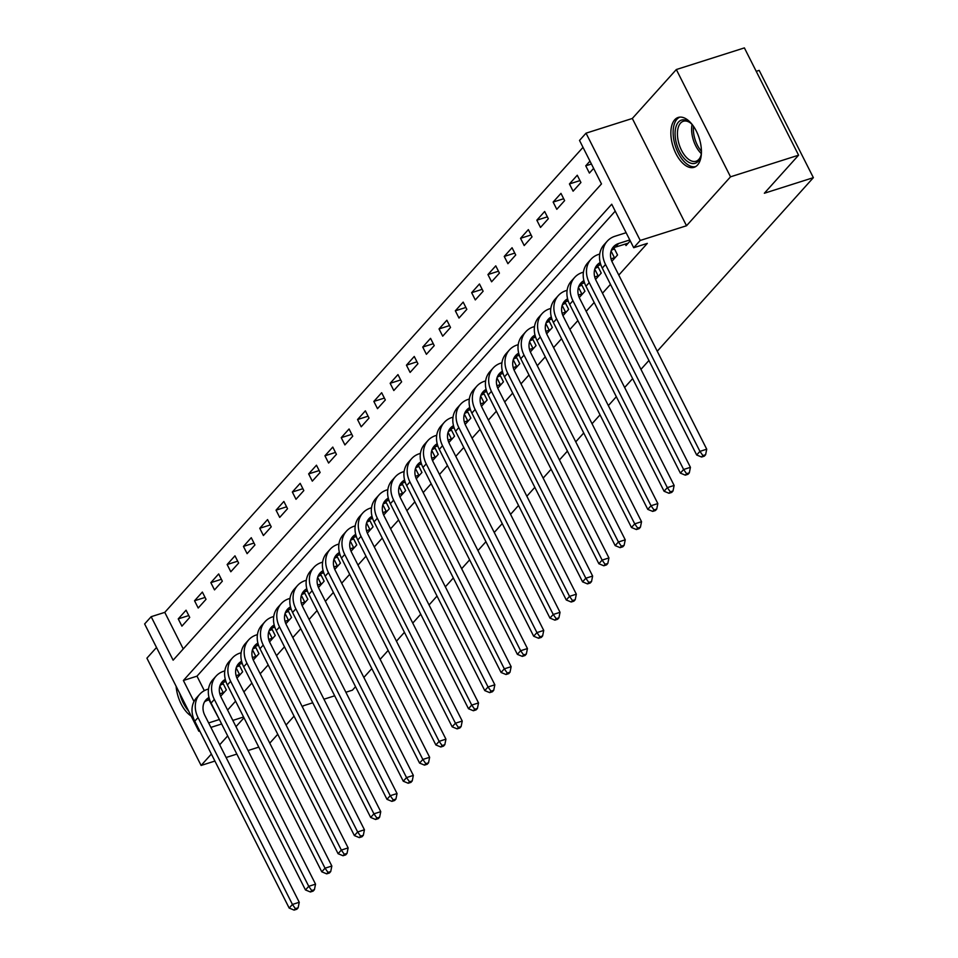 <?xml version="1.0" encoding="UTF-8"?>
<svg xmlns="http://www.w3.org/2000/svg" width="958" height="958" viewBox="0 0 958 958"><rect width="100%" height="100%" fill="white"/><g stroke="black" fill="none" stroke-linecap="round" stroke-linejoin="round"><path stroke-width="1.44" d="M674.719 119.774A26.177 13.723 -107.6 0 0 674.384 150.202A26.177 13.723 -107.6 0 0 694.071 167.327A26.177 13.723 -107.6 0 0 697.568 165.004A26.177 13.723 -107.6 0 0 697.903 134.563A26.177 13.723 -107.6 0 0 678.216 117.451A26.177 13.723 -107.6 0 0 674.719 119.774M176.116 686.251A26.177 13.723 -107.6 0 0 191.133 715.985M199.48 730.499L198.833 731.229L144.634 623.945L151.16 616.701L173.123 660.194L601.48 183.924L579.518 140.431L586.033 133.174L640.231 240.458L633.705 247.715L611.731 204.222L183.385 680.491L193.995 701.507M632.316 118.469L686.515 225.753L730.523 176.823L798.589 155.184L744.39 47.9L676.324 69.539L632.316 118.469L586.033 133.174M756.221 71.323L759.167 70.377L813.366 177.661L657.248 351.239M156.525 647.476L146.909 658.17L201.108 765.454L211.371 754.042M583.015 147.352L164.776 612.366L151.16 616.701M730.523 176.823L676.324 69.539M258.78 747.12L248.038 750.533M236.854 754.09L226.112 757.503M214.915 761.059L201.108 765.454M164.776 612.366L183.241 648.937M181.912 626.149L189.732 617.443L186.068 610.198L178.248 618.892L181.912 626.149M198.21 608.019L206.03 599.325L202.366 592.068L194.546 600.774L198.21 608.019M214.508 589.9L222.328 581.195L218.675 573.95L210.844 582.644L214.508 589.9M230.806 571.77L238.638 563.076L234.973 555.832L227.142 564.525L230.806 571.77M247.104 553.652L254.936 544.958L251.271 537.701L243.452 546.407L247.104 553.652M263.402 535.534L271.234 526.828L267.569 519.583L259.75 528.277L263.402 535.534M279.712 517.404L287.532 508.71L283.867 501.453L276.048 510.159L279.712 517.404M296.01 499.286L303.83 490.58L300.165 483.335L292.346 492.029L296.01 499.286M312.308 481.156L320.128 472.462L316.463 465.217L308.644 473.911L312.308 481.156M328.606 463.037L336.426 454.343L332.773 447.087L324.942 455.792L328.606 463.037M344.904 444.919L352.736 436.213L349.071 428.968L341.24 437.662L344.904 444.919M361.202 426.789L369.034 418.095L365.369 410.838L357.55 419.544L361.202 426.789M377.5 408.671L385.332 399.965L381.667 392.72L373.848 401.426L377.5 408.671M393.81 390.541L401.63 381.847L397.965 374.602L390.146 383.296L393.81 390.541M410.108 372.423L417.928 363.729L414.263 356.472L406.443 365.178L410.108 372.423M426.406 354.304L434.225 345.599L430.561 338.354L422.741 347.047L426.406 354.304M442.704 336.174L450.523 327.48L446.871 320.235L439.039 328.929L442.704 336.174M459.002 318.056L466.833 309.35L463.169 302.105L455.337 310.811L459.002 318.056M475.3 299.926L483.131 291.232L479.467 283.987L471.647 292.681L475.3 299.926M491.598 281.808L499.429 273.114L495.765 265.857L487.945 274.563L491.598 281.808M507.908 263.69L515.727 254.984L512.063 247.739L504.243 256.433L507.908 263.69M524.206 245.559L532.025 236.866L528.361 229.621L520.541 238.314L524.206 245.559M540.504 227.441L548.323 218.735L544.659 211.49L536.839 220.196L540.504 227.441M556.802 209.323L564.621 200.617L560.969 193.372L553.137 202.066L556.802 209.323M573.1 191.193L580.931 182.499L577.267 175.242L569.435 183.948L573.1 191.193M589.972 161.124L585.745 165.818L589.398 173.075L593.625 168.368M208.964 699.855L219.274 719.302M227.597 710.058L235.572 701.184M243.895 691.927L251.882 683.054M260.193 673.809L268.18 664.936M276.491 655.691L284.478 646.806M292.801 637.561L300.776 628.688M309.099 619.443L317.074 610.569M325.397 601.313L333.372 592.439M341.695 583.194L349.67 574.321M357.993 565.076L365.98 556.191M374.291 546.946L382.278 538.073M390.589 528.828L398.576 519.954M406.899 510.698L414.874 501.824M423.196 492.58L431.172 483.706M439.494 474.461L447.47 465.588M455.792 456.331L463.768 447.458M472.09 438.213L480.078 429.34M488.388 420.083L496.376 411.21M504.686 401.965L512.674 393.091M520.996 383.847L528.972 374.973M537.294 365.716L545.27 356.843M553.592 347.598L561.568 338.725M569.89 329.468L577.866 320.595M586.188 311.35L594.176 302.477M602.486 293.232L610.474 284.358M618.784 275.102L647.321 243.38L633.705 247.715M615.228 211.143L196.989 676.156L204.317 690.67M220.663 696.25L226.351 689.928L222.687 682.683L220.556 685.054M236.961 678.132L242.649 671.809L238.985 664.565L236.866 666.924M253.259 660.002L258.947 653.691L255.283 646.434L253.163 648.805M269.569 641.884L275.245 635.561L271.581 628.316L269.461 630.675M285.867 623.766L291.543 617.443L287.891 610.186L285.759 612.557M302.165 605.636L307.853 599.313L304.189 592.068L302.057 594.439M318.463 587.517L324.151 581.195L320.487 573.95L318.355 576.309M334.761 569.387L340.449 563.076L336.785 555.82L334.653 558.191M351.059 551.269L356.747 544.946L353.083 537.701L350.963 540.061M367.357 533.151L373.045 526.828L369.381 519.583L367.261 521.942M383.667 515.021L389.343 508.698L385.679 501.453L383.559 503.824M399.965 496.903L405.641 490.58L401.989 483.335L399.857 485.694M416.263 478.784L421.951 472.462L418.287 465.205L416.155 467.576M432.561 460.654L438.249 454.331L434.585 447.087L432.453 449.446M448.859 442.536L454.547 436.213L450.883 428.968L448.751 431.328M465.157 424.406L470.845 418.095L467.181 410.838L465.061 413.209M481.455 406.288L487.143 399.965L483.479 392.72L481.359 395.079M497.765 388.17L503.441 381.847L499.777 374.59L497.657 376.961M514.063 370.039L519.739 363.717L516.087 356.472L513.955 358.843M530.361 351.921L536.049 345.599L532.385 338.354L530.253 340.713M546.659 333.791L552.347 327.48L548.683 320.223L546.551 322.595M562.957 315.673L568.645 309.35L564.981 302.105L562.849 304.464M579.255 297.555L584.943 291.232L581.278 283.975L579.159 286.346M595.553 279.425L601.241 273.102L597.576 265.857L595.457 268.228M611.863 261.306L617.539 254.984L613.874 247.739L611.755 250.098M625.227 244.003L626.017 245.559L630.244 240.865M648.925 360.483L640.95 369.357M632.627 378.614L624.652 387.487M616.329 396.732L608.354 405.605M600.031 414.862L592.044 423.735M583.733 432.98L575.746 441.854M567.435 451.098L559.448 459.972M551.125 469.228L543.15 478.102M534.827 487.347L526.852 496.22M518.529 505.477L510.554 514.35M502.231 523.595L494.256 532.468M485.934 541.713L477.946 550.587M469.636 559.843L461.648 568.717M453.338 577.961L445.35 586.835M437.028 596.08L429.052 604.965M420.73 614.21L412.754 623.083M404.432 632.328L396.456 641.201M388.134 650.458L380.158 659.332M371.836 668.576L363.848 677.45M355.538 686.694L352.412 690.179L345.874 692.251M686.515 225.753L640.231 240.458M218.963 719.65L208.652 722.931M243.572 717.003L232.83 720.416M221.645 723.985L210.904 727.397M199.707 730.954L198.833 731.229M219.693 744.785L227.669 735.912M235.991 726.667L243.967 717.793M312.751 702.789L303.399 705.759L302.369 706.908M294.046 716.153L286.071 725.026M277.748 734.271L269.773 743.145M323.948 699.22L334.677 695.807M798.589 155.184L764.352 193.241L813.366 177.661M196.989 676.156L183.385 680.491M188.774 615.551L178.248 618.892M591.433 164.01L585.745 165.818M579.973 180.595L569.435 183.948M563.663 198.725L553.137 202.066M547.365 216.843L536.839 220.196M531.067 234.973L520.541 238.314M514.769 253.092L504.243 256.433M498.471 271.21L487.945 274.563M482.173 289.34L471.647 292.681M465.875 307.458L455.337 310.811M449.565 325.576L439.039 328.929M433.267 343.706L422.741 347.047M416.969 361.825L406.443 365.178M400.672 379.955L390.146 383.296M384.374 398.073L373.848 401.426M368.076 416.191L357.55 419.544M351.778 434.321L341.24 437.662M335.468 452.439L324.942 455.792M319.17 470.57L308.644 473.911M302.872 488.688L292.346 492.029M286.574 506.806L276.048 510.159M270.276 524.936L259.75 528.277M253.978 543.054L243.452 546.407M237.68 561.184L227.142 564.525M221.37 579.303L210.844 582.644M205.072 597.421L194.546 600.774M224.22 692.299L219.825 693.82M209.634 699.651L207.874 700.202A16.777 13.652 42 0 0 204.557 701.855M294.094 910.1L296.824 909.238L298.13 907.789L295.399 908.651L294.094 910.1L289.172 908.064L292.441 904.448L198.043 717.566A25.159 20.477 -138 0 1 199.743 694.251A25.159 20.477 -138 0 1 207.479 689.329L208.533 688.994M220.148 685.233L223.274 683.832M209 697.484A16.777 13.652 42 0 0 205.982 699.855A16.777 13.652 42 0 0 204.844 715.41L299.243 902.28L298.13 907.789M289.172 908.064L194.773 721.194A25.159 20.477 -138 0 1 196.486 697.879L199.743 694.251M295.399 908.651L292.441 904.448L299.243 902.28M223.262 692.718L219.873 686.012M240.518 674.169L236.123 675.701M225.932 681.521L224.172 682.084A16.777 13.652 42 0 0 220.855 683.725M310.404 891.982L313.122 891.108L314.428 889.659L311.709 890.533L310.404 891.982L305.47 889.946L308.739 886.318L214.341 699.448A25.159 20.477 -138 0 1 216.053 676.132A25.159 20.477 -138 0 1 223.777 671.211L224.831 670.875M236.446 667.115L239.572 665.714M225.298 679.366A16.777 13.652 42 0 0 222.28 681.737A16.777 13.652 42 0 0 221.142 697.28L315.541 884.15L314.428 889.659M305.47 889.946L211.083 703.076A25.159 20.477 -138 0 1 212.784 679.749L216.053 676.132M311.709 890.533L308.739 886.318L315.541 884.15M239.572 674.6L236.171 667.882M256.816 656.05L252.421 657.571M242.23 663.403L240.47 663.954A16.777 13.652 42 0 0 237.153 665.606M326.702 873.852L329.42 872.989L330.726 871.54L328.007 872.403L326.702 873.852L321.78 871.816L325.037 868.199L230.638 681.318A25.159 20.477 -138 0 1 232.351 658.002A25.159 20.477 -138 0 1 240.075 653.081L241.129 652.745M252.744 648.985L255.87 647.596M241.596 661.248A16.777 13.652 42 0 0 238.59 663.619A16.777 13.652 42 0 0 237.44 679.162L331.839 866.032L330.726 871.54M321.78 871.816L227.381 684.946A25.159 20.477 -138 0 1 229.082 661.631L232.351 658.002M328.007 872.403L325.037 868.199L331.839 866.032M255.87 656.481L252.469 649.764M273.126 637.932L268.719 639.453M258.528 645.273L256.78 645.836A16.777 13.652 42 0 0 253.451 647.488M343 855.734L345.718 854.871L347.024 853.41L344.305 854.285L343 855.734L338.078 853.698L341.335 850.069L246.936 663.199A25.159 20.477 -138 0 1 248.649 639.884A25.159 20.477 -138 0 1 256.373 634.962L257.427 634.627M269.042 630.867L272.168 629.466M257.894 643.117A16.777 13.652 42 0 0 254.888 645.488A16.777 13.652 42 0 0 253.75 661.032L348.137 847.914L347.024 853.41M338.078 853.698L243.679 666.828A25.159 20.477 -138 0 1 245.392 643.501L248.649 639.884M344.305 854.285L341.335 850.069L348.137 847.914M272.168 638.351L268.779 631.633M289.424 619.802L285.017 621.323M274.826 627.155L273.078 627.718A16.777 13.652 42 0 0 269.749 629.358M359.298 837.603L362.016 836.741L363.321 835.292L360.603 836.154L359.298 837.603L354.376 835.58L357.633 831.951L263.234 645.081A25.159 20.477 -138 0 1 264.947 621.754A25.159 20.477 -138 0 1 272.671 616.844L273.725 616.509M285.34 612.749L288.466 611.348M274.192 624.999A16.777 13.652 42 0 0 271.186 627.37A16.777 13.652 42 0 0 270.048 642.914L364.435 829.784L363.321 835.292M354.376 835.58L259.977 648.698A25.159 20.477 -138 0 1 261.69 625.382L264.947 621.754M360.603 836.154L357.633 831.951L364.435 829.784M288.466 620.233L285.077 613.515M179.697 693.352A26.01 13.64 -107.6 0 0 188.666 711.099M701.436 152.538A22.645 11.879 72.4 0 1 700.705 156.477A22.645 11.879 72.4 0 1 698.214 161.267A22.645 11.879 72.4 0 1 679.521 151.484A22.645 11.879 72.4 0 1 678.432 122.121A22.645 11.879 72.4 0 1 689.892 122.48A22.645 11.879 72.4 0 1 692.766 125.27M690.526 123.007A20.968 10.993 -107.6 0 0 683.329 121.271A20.968 10.993 -107.6 0 0 680.527 123.139A20.968 10.993 -107.6 0 0 680.264 147.532A20.968 10.993 -107.6 0 0 696.035 161.243A20.968 10.993 -107.6 0 0 698.837 159.387A20.968 10.993 -107.6 0 0 700.909 155.687M679.869 117.127A26.01 13.64 -107.6 0 0 676.971 119.223A26.01 13.64 -107.6 0 0 676.42 148.921A26.01 13.64 -107.6 0 0 695.604 166.632M305.722 601.684L301.315 603.205M291.124 609.037L289.376 609.587A16.777 13.652 42 0 0 286.059 611.24M375.596 819.485L378.326 818.623L379.619 817.174L376.901 818.036L375.596 819.485L370.674 817.449L373.931 813.833L279.532 626.951A25.159 20.477 -138 0 1 281.245 603.636A25.159 20.477 -138 0 1 288.969 598.714L290.023 598.379M301.638 594.619L304.764 593.23M290.49 606.881A16.777 13.652 42 0 0 287.484 609.24A16.777 13.652 42 0 0 286.346 624.796L380.745 811.665L379.619 817.174M370.674 817.449L276.275 630.58A25.159 20.477 -138 0 1 277.988 607.264L281.245 603.636M376.901 818.036L373.931 813.833L380.745 811.665M304.764 602.115L301.375 595.397M322.02 583.566L317.625 585.087M307.434 590.906L305.674 591.469A16.777 13.652 42 0 0 302.357 593.11M391.894 801.367L394.624 800.493L395.929 799.044L393.199 799.918L391.894 801.367L386.972 799.331L390.229 795.703L295.842 608.833A25.159 20.477 -138 0 1 297.543 585.518A25.159 20.477 -138 0 1 305.267 580.596L306.332 580.261M317.948 576.5L321.074 575.099M306.799 588.751A16.777 13.652 42 0 0 303.782 591.122A16.777 13.652 42 0 0 302.644 606.665L397.043 793.547L395.929 799.044M386.972 799.331L292.573 612.461A25.159 20.477 -138 0 1 294.286 589.134L297.543 585.518M393.199 799.918L390.229 795.703L397.043 793.547M321.062 583.985L317.673 577.267M338.318 565.436L333.923 566.956M323.732 572.788L321.972 573.339A16.777 13.652 42 0 0 318.655 574.992M408.192 783.237L410.922 782.375L412.227 780.926L409.497 781.788L408.192 783.237L403.27 781.201L406.539 777.585L312.14 590.703A25.159 20.477 -138 0 1 313.841 567.387A25.159 20.477 -138 0 1 321.577 562.466L322.63 562.13M334.246 558.37L337.372 556.981M323.097 570.633A16.777 13.652 42 0 0 320.08 573.004A16.777 13.652 42 0 0 318.942 588.547L413.341 775.417L412.227 780.926M403.27 781.201L308.871 594.331A25.159 20.477 -138 0 1 310.584 571.016L313.841 567.387M409.497 781.788L406.539 777.585L413.341 775.417M337.36 565.867L333.971 559.149M354.616 547.317L350.221 548.838M340.03 554.658L338.27 555.221A16.777 13.652 42 0 0 334.953 556.873M424.502 765.119L427.22 764.256L428.525 762.808L425.807 763.67L424.502 765.119L419.568 763.083L422.837 759.455L328.438 572.585A25.159 20.477 -138 0 1 330.151 549.269A25.159 20.477 -138 0 1 337.875 544.348L338.928 544.012M350.544 540.252L353.67 538.851M339.395 552.503A16.777 13.652 42 0 0 336.378 554.874A16.777 13.652 42 0 0 335.24 570.417L429.639 757.299L428.525 762.808M419.568 763.083L325.181 576.213A25.159 20.477 -138 0 1 326.882 552.886L330.151 549.269M425.807 763.67L422.837 759.455L429.639 757.299M353.67 547.736L350.269 541.03M370.914 529.187L366.519 530.708M356.328 536.54L354.568 537.103A16.777 13.652 42 0 0 351.251 538.743M440.8 746.989L443.518 746.126L444.823 744.677L442.105 745.54L440.8 746.989L435.878 744.965L439.135 741.336L344.736 554.466A25.159 20.477 -138 0 1 346.449 531.139A25.159 20.477 -138 0 1 354.173 526.229L355.226 525.894M366.842 522.134L369.968 520.733M355.693 534.384A16.777 13.652 42 0 0 352.688 536.755A16.777 13.652 42 0 0 351.538 552.299L445.937 739.169L444.823 744.677M435.878 744.965L341.479 558.083A25.159 20.477 -138 0 1 343.18 534.768L346.449 531.139M442.105 745.54L439.135 741.336L445.937 739.169M369.968 529.618L366.567 522.9M387.224 511.069L382.817 512.59M372.626 518.422L370.878 518.973A16.777 13.652 42 0 0 367.549 520.625M457.098 728.87L459.816 728.008L461.121 726.559L458.403 727.421L457.098 728.87L452.176 726.835L455.433 723.218L361.034 536.336A25.159 20.477 -138 0 1 362.747 513.021A25.159 20.477 -138 0 1 370.471 508.099L371.524 507.764M383.14 504.004L386.266 502.615M371.991 516.266A16.777 13.652 42 0 0 368.986 518.625A16.777 13.652 42 0 0 367.848 534.181L462.235 721.051L461.121 726.559M452.176 726.835L357.777 539.965A25.159 20.477 -138 0 1 359.489 516.649L362.747 513.021M458.403 727.421L455.433 723.218L462.235 721.051M386.266 511.5L382.877 504.782M403.522 492.951L399.115 494.472M388.924 500.292L387.176 500.854A16.777 13.652 42 0 0 383.847 502.495M473.396 710.752L476.114 709.878L477.419 708.429L474.701 709.303L473.396 710.752L468.474 708.716L471.731 705.088L377.332 518.218A25.159 20.477 -138 0 1 379.045 494.903A25.159 20.477 -138 0 1 386.769 489.981L387.822 489.646M399.438 485.886L402.564 484.485M388.289 498.136A16.777 13.652 42 0 0 385.284 500.507A16.777 13.652 42 0 0 384.146 516.051L478.533 702.933L477.419 708.429M468.474 708.716L374.075 521.847A25.159 20.477 -138 0 1 375.787 498.519L379.045 494.903M474.701 709.303L471.731 705.088L478.533 702.933M402.564 493.37L399.175 486.652M419.82 474.821L415.413 476.342M405.222 482.173L403.474 482.736A16.777 13.652 42 0 0 400.157 484.377M489.694 692.622L492.424 691.76L493.717 690.311L490.999 691.173L489.694 692.622L484.772 690.598L488.029 686.97L393.63 500.1A25.159 20.477 -138 0 1 395.343 476.773A25.159 20.477 -138 0 1 403.067 471.863L404.12 471.516M415.736 467.755L418.862 466.366M404.587 480.018A16.777 13.652 42 0 0 401.582 482.389A16.777 13.652 42 0 0 400.444 497.932L494.843 684.802L493.717 690.311M484.772 690.598L390.373 503.716A25.159 20.477 -138 0 1 392.085 480.401L395.343 476.773M490.999 691.173L488.029 686.97L494.843 684.802M418.862 475.252L415.473 468.534M436.118 456.703L431.723 458.223M421.532 464.055L419.772 464.606A16.777 13.652 42 0 0 416.455 466.259M505.992 674.504L508.722 673.642L510.027 672.193L507.297 673.055L505.992 674.504L501.07 672.468L504.327 668.84L409.94 481.97A25.159 20.477 -138 0 1 411.641 458.654A25.159 20.477 -138 0 1 419.364 453.733L420.43 453.397M432.046 449.637L435.171 448.236M420.897 461.888A16.777 13.652 42 0 0 417.88 464.259A16.777 13.652 42 0 0 416.742 479.802L511.141 666.684L510.027 672.193M501.07 672.468L406.671 485.598A25.159 20.477 -138 0 1 408.383 462.271L411.641 458.654M507.297 673.055L504.327 668.84L511.141 666.684M435.16 457.122L431.771 450.416M452.416 438.572L448.021 440.093M437.83 445.925L436.07 446.488A16.777 13.652 42 0 0 432.753 448.128M522.29 656.386L525.02 655.511L526.325 654.063L523.595 654.925L522.29 656.386L517.368 654.35L520.637 650.721L426.238 463.852A25.159 20.477 -138 0 1 427.939 440.524A25.159 20.477 -138 0 1 435.674 435.615L436.728 435.279M448.344 431.519L451.469 430.118M437.195 443.77A16.777 13.652 42 0 0 434.178 446.141A16.777 13.652 42 0 0 433.04 461.684L527.439 648.554L526.325 654.063M517.368 654.35L422.969 467.468A25.159 20.477 -138 0 1 424.681 444.153L427.939 440.524M523.595 654.925L520.637 650.721L527.439 648.554M451.457 439.004L448.069 432.286M468.713 420.454L464.319 421.975M454.128 427.807L452.368 428.358A16.777 13.652 42 0 0 449.051 430.01M538.6 638.256L541.318 637.393L542.623 635.944L539.905 636.807L538.6 638.256L533.666 636.22L536.935 632.603L442.536 445.721A25.159 20.477 -138 0 1 444.249 422.406A25.159 20.477 -138 0 1 451.972 417.484L453.026 417.149M464.642 413.389L467.767 412M453.493 425.651A16.777 13.652 42 0 0 450.476 428.01A16.777 13.652 42 0 0 449.338 443.566L543.737 630.436L542.623 635.944M533.666 636.22L439.279 449.35A25.159 20.477 -138 0 1 440.979 426.035L444.249 422.406M539.905 636.807L536.935 632.603L543.737 630.436M467.767 420.885L464.367 414.167M485.011 402.336L480.617 403.857M470.426 409.677L468.666 410.24A16.777 13.652 42 0 0 465.349 411.88M554.898 620.137L557.616 619.263L558.921 617.814L556.203 618.688L554.898 620.137L549.976 618.102L553.233 614.473L458.834 427.603A25.159 20.477 -138 0 1 460.547 404.288A25.159 20.477 -138 0 1 468.27 399.366L469.324 399.031M480.94 395.271L484.065 393.87M469.791 407.521A16.777 13.652 42 0 0 466.786 409.892A16.777 13.652 42 0 0 465.636 425.436L560.035 612.318L558.921 617.814M549.976 618.102L455.577 431.232A25.159 20.477 -138 0 1 457.277 407.904L460.547 404.288M556.203 618.688L553.233 614.473L560.035 612.318M484.065 402.755L480.665 396.037M501.321 384.206L496.915 385.727M486.724 391.559L484.976 392.121A16.777 13.652 42 0 0 481.646 393.762M571.196 602.007L573.914 601.145L575.219 599.696L572.501 600.558L571.196 602.007L566.274 599.983L569.531 596.355L475.132 409.485A25.159 20.477 -138 0 1 476.844 386.158A25.159 20.477 -138 0 1 484.568 381.248L485.622 380.913M497.238 377.141L500.363 375.752M486.089 389.403A16.777 13.652 42 0 0 483.083 391.774A16.777 13.652 42 0 0 481.946 407.318L576.333 594.188L575.219 599.696M566.274 599.983L471.875 413.102A25.159 20.477 -138 0 1 473.587 389.786L476.844 386.158M572.501 600.558L569.531 596.355L576.333 594.188M500.363 384.637L496.974 377.919M517.619 366.088L513.213 367.609M503.022 373.44L501.274 373.991A16.777 13.652 42 0 0 497.944 375.644M587.494 583.889L590.212 583.027L591.517 581.578L588.799 582.44L587.494 583.889L582.572 581.853L585.829 578.225L491.43 391.355A25.159 20.477 -138 0 1 493.142 368.04A25.159 20.477 -138 0 1 500.866 363.118L501.92 362.783M513.536 359.022L516.661 357.621M502.387 371.273A16.777 13.652 42 0 0 499.381 373.644A16.777 13.652 42 0 0 498.244 389.188L592.631 576.069L591.517 581.578M582.572 581.853L488.173 394.983A25.159 20.477 -138 0 1 489.885 371.668L493.142 368.04M588.799 582.44L585.829 578.225L592.631 576.069M516.661 366.507L513.272 359.801M533.917 347.958L529.511 349.478M519.32 355.31L517.571 355.873A16.777 13.652 42 0 0 514.254 357.514M603.791 565.771L606.522 564.897L607.815 563.448L605.097 564.31L603.791 565.771L598.87 563.735L602.127 560.107L507.728 373.237A25.159 20.477 -138 0 1 509.44 349.909A25.159 20.477 -138 0 1 517.164 345L518.218 344.664M529.834 340.904L532.959 339.503M518.685 353.155A16.777 13.652 42 0 0 515.679 355.526A16.777 13.652 42 0 0 514.542 371.069L608.941 557.939L607.815 563.448M598.87 563.735L504.471 376.853A25.159 20.477 -138 0 1 506.183 353.538L509.44 349.909M605.097 564.31L602.127 560.107L608.941 557.939M532.959 348.389L529.57 341.671M550.215 329.839L545.821 331.36M535.63 337.192L533.869 337.743A16.777 13.652 42 0 0 530.552 339.395M620.089 547.641L622.82 546.779L624.125 545.33L621.395 546.192L620.089 547.641L615.168 545.605L618.425 541.989L524.038 355.107A25.159 20.477 -138 0 1 525.738 331.791A25.159 20.477 -138 0 1 533.462 326.87L534.528 326.534M546.144 322.774L549.269 321.385M534.995 335.037A16.777 13.652 42 0 0 531.977 337.408A16.777 13.652 42 0 0 530.84 352.951L625.239 539.821L624.125 545.33M615.168 545.605L520.769 358.735A25.159 20.477 -138 0 1 522.481 335.42L525.738 331.791M621.395 546.192L618.425 541.989L625.239 539.821M549.257 330.271L545.868 323.553M566.513 311.721L562.118 313.242M551.928 319.062L550.167 319.625A16.777 13.652 42 0 0 546.85 321.277M636.387 529.523L639.118 528.648L640.423 527.199L637.693 528.074L636.387 529.523L631.466 527.487L634.735 523.858L540.336 336.988A25.159 20.477 -138 0 1 542.036 313.673A25.159 20.477 -138 0 1 549.772 308.751L550.826 308.416M562.442 304.656L565.567 303.255M551.293 316.906A16.777 13.652 42 0 0 548.275 319.277A16.777 13.652 42 0 0 547.138 334.821L641.537 521.703L640.423 527.199M631.466 527.487L537.067 340.617A25.159 20.477 -138 0 1 538.779 317.29L542.036 313.673M637.693 528.074L634.735 523.858L641.537 521.703M565.555 312.14L562.166 305.422M582.811 293.591L578.416 295.112M568.226 300.944L566.465 301.507A16.777 13.652 42 0 0 563.148 303.147M652.697 511.392L655.416 510.53L656.721 509.081L654.003 509.943L652.697 511.392L647.764 509.369L651.033 505.74L556.634 318.87A25.159 20.477 -138 0 1 558.346 295.543A25.159 20.477 -138 0 1 566.07 290.633L567.124 290.298M578.74 286.526L581.865 285.137M567.591 298.788A16.777 13.652 42 0 0 564.573 301.159A16.777 13.652 42 0 0 563.436 316.703L657.835 503.573L656.721 509.081M647.764 509.369L553.377 322.487A25.159 20.477 -138 0 1 555.077 299.171L558.346 295.543M654.003 509.943L651.033 505.74L657.835 503.573M581.865 294.022L578.464 287.304M599.109 275.473L594.714 276.994M584.524 282.826L582.763 283.376A16.777 13.652 42 0 0 579.446 285.029M668.995 493.274L671.714 492.412L673.019 490.963L670.301 491.825L668.995 493.274L664.074 491.238L667.331 487.622L572.932 300.74A25.159 20.477 -138 0 1 574.644 277.425A25.159 20.477 -138 0 1 582.368 272.503L583.422 272.168M595.038 268.408L598.163 267.007M583.889 280.658A16.777 13.652 42 0 0 580.883 283.029A16.777 13.652 42 0 0 579.734 298.585L674.133 485.455L673.019 490.963M664.074 491.238L569.675 304.369A25.159 20.477 -138 0 1 571.375 281.053L574.644 277.425M670.301 491.825L667.331 487.622L674.133 485.455M598.163 275.892L594.762 269.186M615.419 257.343L611.012 258.876M600.822 264.695L599.073 265.258A16.777 13.652 42 0 0 595.744 266.899M685.293 475.156L688.012 474.282L689.317 472.833L686.599 473.707L685.293 475.156L680.372 473.12L683.629 469.492L589.23 282.622A25.159 20.477 -138 0 1 590.942 259.307A25.159 20.477 -138 0 1 598.666 254.385L599.72 254.05M611.336 250.289L614.461 248.888M600.187 262.54A16.777 13.652 42 0 0 597.181 264.911A16.777 13.652 42 0 0 596.044 280.454L690.431 467.324L689.317 472.833M680.372 473.12L585.973 286.238A25.159 20.477 -138 0 1 587.685 262.923L590.942 259.307M686.599 473.707L683.629 469.492L690.431 467.324M614.461 257.774L611.072 251.056M629.789 239.955L618.629 243.512A16.777 13.652 42 0 0 613.479 246.793A16.777 13.652 42 0 0 612.342 262.336L706.729 449.206L705.615 454.715L702.897 455.577L701.591 457.026L704.31 456.164L705.615 454.715M628.149 243.2L615.371 247.128A16.777 13.652 42 0 0 612.042 248.781M701.591 457.026L696.67 454.99L699.927 451.374L605.528 264.492A25.159 20.477 -138 0 1 607.24 241.177A25.159 20.477 -138 0 1 614.964 236.255L626.125 232.71M696.67 454.99L602.271 268.12A25.159 20.477 -138 0 1 603.983 244.805L607.24 241.177M702.897 455.577L699.927 451.374L706.729 449.206M207.874 700.202L209.299 698.621M194.773 721.194L198.043 717.566M224.172 682.084L225.597 680.491M211.083 703.076L214.341 699.448M240.47 663.954L241.907 662.373M227.381 684.946L230.638 681.318M256.78 645.836L258.205 644.255M243.679 666.828L246.936 663.199M273.078 627.718L274.503 626.125M259.977 648.698L263.234 645.081M701.304 153.591A20.968 10.993 72.4 0 1 692.059 124.492M693.508 126.312A20.286 10.634 -107.6 0 0 701.436 151.256M289.376 609.587L290.801 608.007M276.275 630.58L279.532 626.951M305.674 591.469L307.099 589.877M292.573 612.461L295.842 608.833M321.972 573.339L323.397 571.758M308.871 594.331L312.14 590.703M338.27 555.221L339.695 553.64M325.181 576.213L328.438 572.585M354.568 537.103L356.005 535.51M341.479 558.083L344.736 554.466M370.878 518.973L372.303 517.392M357.777 539.965L361.034 536.336M387.176 500.854L388.601 499.262M374.075 521.847L377.332 518.218M403.474 482.736L404.899 481.144M390.373 503.716L393.63 500.1M419.772 464.606L421.197 463.025M406.671 485.598L409.94 481.97M436.07 446.488L437.495 444.895M422.969 467.468L426.238 463.852M452.368 428.358L453.793 426.777M439.279 449.35L442.536 445.721M468.666 410.24L470.103 408.647M455.577 431.232L458.834 427.603M484.976 392.121L486.401 390.529M471.875 413.102L475.132 409.485M501.274 373.991L502.699 372.411M488.173 394.983L491.43 391.355M517.571 355.873L518.996 354.28M504.471 376.853L507.728 373.237M533.869 337.743L535.294 336.162M520.769 358.735L524.038 355.107M550.167 319.625L551.592 318.032M537.067 340.617L540.336 336.988M566.465 301.507L567.89 299.914M553.377 322.487L556.634 318.87M582.763 283.376L584.2 281.796M569.675 304.369L572.932 300.74M599.073 265.258L600.498 263.666M585.973 286.238L589.23 282.622M615.371 247.128L618.629 243.512M602.271 268.12L605.528 264.492"/></g></svg>
